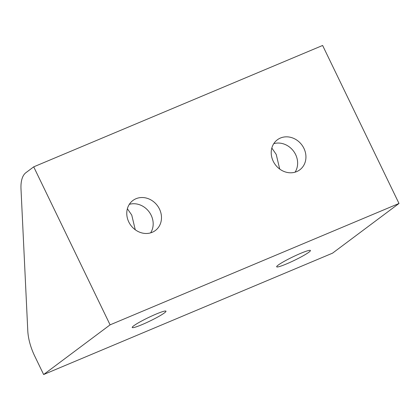 <?xml version="1.0" encoding="UTF-8"?>
<svg xmlns="http://www.w3.org/2000/svg" width="420" height="420" viewBox="0 0 420 420"><rect width="100%" height="100%" fill="white"/><g stroke="black" fill="none" stroke-linecap="round" stroke-linejoin="round"><path stroke-width="0.63" d="M164.441 312.9A18.743 1.895 -25.8 0 1 145.882 322.943A18.743 1.895 -25.8 0 1 132.216 327.506A18.743 1.895 -25.8 0 1 133.744 325.794A18.743 1.895 -25.8 0 1 152.303 315.751A18.743 1.895 -25.8 0 1 165.968 311.189A18.743 1.895 -25.8 0 1 164.441 312.9M308.894 252.21A18.743 1.895 -25.8 0 1 290.336 262.253A18.743 1.895 -25.8 0 1 276.675 266.816A18.743 1.895 -25.8 0 1 278.197 265.104A18.743 1.895 -25.8 0 1 296.756 255.061A18.743 1.895 -25.8 0 1 310.422 250.499A18.743 1.895 -25.8 0 1 308.894 252.21M273.772 143.666A18.743 16.538 -126.8 0 1 295.622 154.576A18.743 16.538 -126.8 0 1 295.087 172.168M303.928 148.365A18.743 16.538 -126.8 0 1 299.806 169.822A18.743 16.538 -126.8 0 1 273.231 161.259A18.743 16.538 -126.8 0 1 277.358 139.802A18.743 16.538 -126.8 0 1 303.928 148.365M129.318 204.351A18.743 16.538 -126.8 0 1 151.168 215.266A18.743 16.538 -126.8 0 1 150.633 232.859M159.474 209.055A18.743 16.538 -126.8 0 1 155.353 230.512A18.743 16.538 -126.8 0 1 128.777 221.949A18.743 16.538 -126.8 0 1 132.904 200.492A18.743 16.538 -126.8 0 1 159.474 209.055M271.829 148.045L276.203 154.387L279.715 169.066M127.376 208.735L131.749 215.077L135.261 229.756M34.692 356.024L43.638 374.535L332.551 253.155L399 203.469L322.618 45.465L33.71 166.845L25.925 172.667A35.28 16.207 -112.8 0 0 21 188.947L27.783 330.766A35.28 16.207 -112.8 0 0 34.692 356.024M43.638 374.535L110.093 324.849L33.71 166.845M110.093 324.849L399 203.469"/></g></svg>
